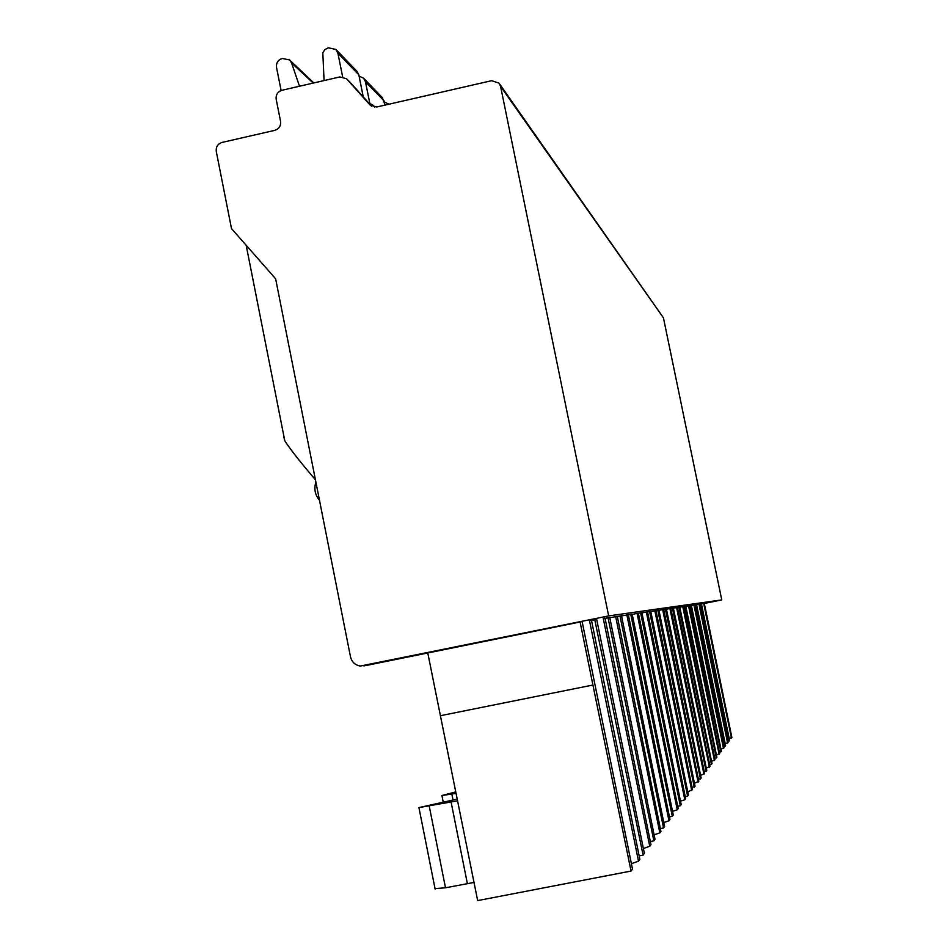<?xml version="1.0" encoding="UTF-8"?>
<svg xmlns="http://www.w3.org/2000/svg" width="948" height="948" viewBox="0 0 948 948"><rect width="100%" height="100%" fill="white"/><g stroke="black" fill="none" stroke-linecap="round" stroke-linejoin="round"><path stroke-width="1.42" d="M427.773 652.971L582.131 621.58L632.506 869.126L631.048 871.058L477.674 900.6L427.773 652.971L366.84 665.354M434.931 888.631L445.501 887.778L474.012 882.446M457.517 800.823L418.815 807.613L457.161 799.105M456.012 793.393L441.863 795.526L455.715 791.947M608.663 615.904L360.406 666.041C355.156 665.164 351.85 662.095 350.499 656.857L275.619 278.771L231.502 228.598L216.274 151.419C215.836 146.869 217.767 143.871 222.069 142.425L274.742 130.362C279.067 128.904 280.999 125.894 280.561 121.344L276.176 99.291C275.726 94.741 277.669 91.731 281.994 90.273L339.846 76.93L346.518 78.731L370.206 105.169L376.889 106.97L491.645 80.687L499.039 83.163L500.58 86.398L608.663 615.904L721.76 599.894L663.434 317.817L499.691 84.099M638.502 861.175L589.478 620.49L591.469 620.193L639.864 859.374L638.502 861.175L631.404 863.699M704.328 603.449L721.76 599.894M701.437 603.947L704.317 603.414L731.868 737.425L729.213 738.622M699.648 604.16L701.413 603.84L729.593 740.447L727.827 741.3M696.567 604.682L699.636 604.101L728.064 742.474L725.232 743.753M694.659 604.907L696.543 604.563L725.635 745.685L723.751 746.597M691.365 605.464L694.647 604.848L724.011 747.842L720.99 749.228M689.326 605.713L691.341 605.345L721.416 751.29L719.39 752.262M716.427 755.082L719.662 753.601L689.315 605.642L685.795 606.305M714.721 758.329L716.889 757.286L685.771 606.175L683.615 606.566M711.545 761.363L715.017 759.763L683.603 606.495L679.823 607.194M709.697 764.835L712.031 763.721L679.787 607.064L677.476 607.478M706.284 768.129L710.016 766.387L677.453 607.407L673.388 608.166M704.293 771.85L706.805 770.653L673.364 608.012L670.864 608.474M700.608 775.417L704.637 773.521L670.84 608.391L666.456 609.209M698.451 779.422L701.165 778.118L666.42 609.043L663.719 609.54M694.457 783.297L698.818 781.235L663.707 609.445L658.955 610.334M692.111 787.622L695.062 786.212L658.919 610.168L655.992 610.702M687.786 791.841L692.514 789.589L655.969 610.607L650.802 611.567M685.226 796.533L687.62 796.071L688.426 795.005L650.766 611.377L647.579 611.958M680.498 801.155L684.823 799.78L685.653 798.678L647.555 611.851L641.926 612.906M677.702 806.25L680.32 805.741L681.197 804.579L641.891 612.692L638.407 613.332M672.535 811.334L677.263 809.793L678.175 808.597L638.383 613.214L632.221 614.363M669.454 816.892L672.333 816.335L673.293 815.055L632.174 614.138L628.358 614.837M663.778 822.509L668.98 820.79L669.975 819.463L628.334 614.707L621.556 615.975M660.377 828.599L663.553 827.983L664.607 826.573L621.509 615.726L617.302 616.496M654.108 834.821L659.844 832.889L660.946 831.432L617.278 616.354L609.801 617.74M650.328 841.516L653.847 840.84L655.021 839.288L609.742 617.48L605.085 618.333M649.747 846.28L650.968 844.656L605.049 618.179L603.272 618.44L649.747 846.28L643.384 848.484M639.153 855.878L643.076 855.12L644.379 853.39L596.695 619.423L591.505 620.371M440.31 715.728L592.927 685.025L631.048 871.058M580.081 621.888L592.927 685.025M315.423 479.735C300.682 462.577 290.479 449.613 284.815 440.82L283.701 436.578M371.509 106.152L350.689 82.914M729.142 741.028L700.762 603.935M703.689 603.509L731.441 737.994M725.161 746.313L695.844 604.67M698.972 604.208L727.614 743.078M720.907 751.954L690.594 605.452M693.936 604.954L723.514 748.493M716.344 758.009L684.966 606.293M688.544 605.76L719.141 754.288M711.45 764.491L678.934 607.182M682.773 606.613L714.46 760.509M706.177 771.482L672.44 608.154M676.576 607.538L709.412 767.181M700.477 779.031L665.425 609.197M669.892 608.533L703.985 774.386M694.315 787.196L657.829 610.322M662.676 609.6L698.119 782.159M687.62 796.071L649.581 611.555M654.855 610.773L691.756 790.596M680.32 805.741L640.599 612.882M646.335 612.029L684.823 799.78M672.333 816.335L630.764 614.351M637.056 613.415L677.263 809.793M663.553 827.983L619.956 615.963M626.865 614.932L668.98 820.79M653.847 840.84L608.024 617.729M615.667 616.591L659.844 832.889M643.076 855.12L594.775 619.708M313.8 82.938L289.59 59.925L291.569 62.935L299.497 86.232M324.074 80.568L322.818 52.756L324.939 49.569L328.304 47.803L335.876 49.438L356.875 71.207L358.818 74.809L363.25 96.909M335.876 49.438L337.891 53.183L342.631 76.824M281.118 90.534L276.52 67.415C276.081 62.912 278.001 59.937 282.279 58.48L289.59 59.925M385.03 105.098L382.376 97.656L363.534 78.127L365.454 81.682L369.791 103.237M359.091 76.195L363.534 78.127M384.414 102.064L388.372 103.877M368.713 103.024L372.635 104.873L374.697 107.136M467.364 883.548L451.082 801.984M429.266 806.286L445.501 887.778M451.876 794.199L453.026 799.922M500.58 86.398L663.434 317.817M363.819 665.875L367.492 665.247M369.779 104.73L370.384 105.335M351.258 83.471L346.921 79.146M358.818 74.809L337.891 53.183M313.207 83.069L291.569 62.935M384.213 101.081L365.454 81.682M435.132 889.07L418.98 807.874M443.19 801.866L441.969 795.751M284.803 440.82L246.184 245.295M315.874 482.034C313.835 488.884 315.032 494.951 319.488 500.248M350.855 83.057L346.767 78.98"/></g></svg>
